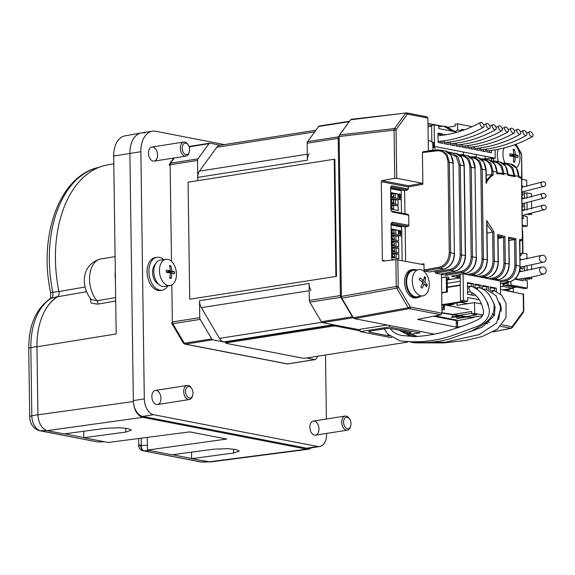 <?xml version="1.0" encoding="UTF-8"?>
<svg xmlns="http://www.w3.org/2000/svg" width="575" height="575" viewBox="0 0 575 575"><rect width="100%" height="100%" fill="white"/><g stroke="black" fill="none" stroke-linecap="round" stroke-linejoin="round"><path stroke-width="0.86" d="M171.817 284.948L172.335 321.942L199.741 317.644A2.379 1.495 81.1 0 0 200.208 319.384L211.715 338.919A2.379 1.495 81.1 0 0 212.793 339.811L226.679 342.506L223.797 341.945L333.414 324.738L360.079 329.913L335.98 325.234L335.987 326.176A2.379 0.41 179.2 0 0 332.645 326.169L226.679 342.793A2.379 0.41 179.2 0 0 226.37 343.376L302.328 358.103A2.379 0.41 179.2 0 0 305.677 358.11L407.833 342.075M223.797 341.945A9.502 5.966 -98.9 0 1 219.463 338.373L201.372 307.654A9.502 5.966 -98.9 0 1 199.503 300.689L309.12 283.489A9.502 5.966 81.1 0 0 310.989 290.454M309.084 153.899A9.502 5.966 81.1 0 0 307.395 160.173L197.778 177.38L197.822 180.643L197.541 160.432L170.135 164.73L171.487 261.338M199.741 317.644L199.503 300.689M307.395 160.173L307.158 143.225A2.379 1.495 -98.9 0 1 307.582 141.658L318.6 126.486A2.379 1.495 -98.9 0 1 319.333 126.004L349.514 121.267M434.348 334.14L354.43 318.643L353.345 317.752L322.41 322.611A2.379 1.495 -98.9 0 1 321.332 321.713L309.824 302.177A2.379 1.495 -98.9 0 1 309.357 300.438L309.12 283.489M197.778 177.38A9.502 5.966 -98.9 0 1 199.467 171.106L216.797 147.257A9.502 5.966 -98.9 0 1 219.708 145.317L315.891 130.223M212.793 339.811L185.394 344.116L287.435 363.896A2.379 1.804 101 0 1 286.954 363.889A2.379 2.379 0 0 0 287.773 363.903A2.379 1.495 -98.9 0 1 287.435 363.896L314.841 359.591L306.511 357.981M314.841 359.591A2.379 1.495 81.1 0 0 315.172 359.598A2.379 1.495 81.1 0 0 315.905 359.116L318.047 356.169M173.801 158.032L169.733 163.631A2.379 1.567 36 0 1 170.559 163.163L197.965 158.858L208.984 143.692A2.379 1.495 81.1 0 1 209.717 143.204A2.379 1.495 81.1 0 1 210.048 143.211L220.369 145.216M197.965 158.858A2.379 1.495 81.1 0 0 197.541 160.432M169.618 164.845A2.379 1.567 36 0 0 169.833 165.312A2.379 0.41 -0.8 0 1 169.28 165.061A2.379 0.41 -0.8 0 1 170.135 164.73A2.379 1.495 -98.9 0 1 170.559 163.163L174.347 157.945M169.833 165.312L170.143 164.888M200.208 319.384L172.802 323.682L184.309 343.217A2.379 0.985 149.5 0 1 183.31 342.98A2.379 2.379 0 0 0 184.906 344.109A2.379 1.804 101 0 0 185.394 344.116A2.379 1.495 -98.9 0 1 184.309 343.217L211.715 338.919M172.335 321.942A2.379 1.495 -98.9 0 0 172.802 323.682A2.379 0.985 149.5 0 1 171.803 323.445A2.379 0.985 149.5 0 1 172.026 322.525L172.716 323.696M478.45 287.752A2.853 1.79 81.1 0 0 477.739 287.651A2.853 1.79 81.1 0 0 476.589 288.751M477.739 287.651L475.913 287.931A2.853 1.79 81.1 0 0 475.554 288.053M421.921 342.571L445.567 342.168L479.212 334.557L496.512 323.143L500.897 307.855L496.06 295.744L485.782 289.117A2.853 2.451 74.7 0 0 485.623 289.11A2.853 1.79 81.1 0 0 485.336 289.117L483.51 289.405A2.853 1.79 81.1 0 0 483.223 289.491M485.336 289.117A2.853 1.79 81.1 0 0 484.222 290.138M493.738 290.749A2.853 1.79 81.1 0 0 492.933 290.591A2.853 1.79 81.1 0 0 491.848 291.539M492.933 290.591L491.107 290.878A2.853 1.79 81.1 0 0 490.928 290.921M389.771 335.944A4.751 0.819 -0.8 0 1 388.06 335.743L388.046 334.377M406.353 333.938L409.371 333.464L409.35 332.185M369.818 331.164L369.833 332.213A4.751 0.819 -0.8 0 1 368.733 331.703A4.751 0.819 -0.8 0 1 370.451 331.049L385.063 328.756A4.751 0.819 -0.8 0 1 391.755 328.771L409.989 332.307A4.751 0.819 -0.8 0 1 411.082 332.81A4.751 0.819 -0.8 0 1 409.371 333.464M341.449 297.16A2.379 0.985 149.5 0 1 340.882 297.304L309.824 302.177M321.332 321.713L352.389 316.839A2.379 0.985 -30.5 0 0 352.762 316.76M309.357 300.438L340.414 295.564A2.379 1.495 81.1 0 0 340.882 297.304L352.389 316.839A2.379 1.495 81.1 0 0 353.309 317.688M340.414 295.564L338.215 138.352L307.158 143.225M307.582 141.658L338.639 136.785A2.379 1.495 81.1 0 0 338.215 138.352M408.552 334.664L419.714 332.911L419.692 331.293M419.714 332.911L389.332 327.017L360.101 331.61L390.482 337.496L391.661 337.309M360.101 331.61L360.072 329.267L387.234 325.004M389.332 327.017L389.311 325.407M322.41 322.611L360.079 329.913M436.849 316.854L436.842 316.228M339.164 136.067L338.639 136.785A2.379 1.567 36 0 1 339.142 136.771M369.833 332.213L388.06 335.743M470.889 286.3A2.853 1.79 81.1 0 0 470.149 286.178A2.853 1.79 81.1 0 0 468.776 288.262L470.35 291.798C477.192 294.932 481.562 301.336 483.482 310.996C483.827 314.654 481.936 317.558 477.789 319.707C472.377 322.482 464.521 325.529 454.228 328.842C441.047 333.284 427.872 335.879 414.704 336.619L401.58 335.426C397.066 334.528 393.552 332.58 391.022 329.583L390.425 328.598M467.554 291.101A2.853 1.79 81.1 0 0 469.2 292.093L470.616 291.877M470.149 286.178L468.316 286.465A2.853 1.79 81.1 0 0 467.497 286.975M384.258 328.886L387.881 334.204L399.891 340.795C419.103 343.347 438.251 341.004 457.326 333.766L475.173 327.139C484.373 324.465 491.798 315.761 488.606 307.093C485.925 296.952 480.233 290.03 471.529 286.314A2.853 1.955 114.3 0 0 470.573 286.386A2.853 1.955 114.3 0 0 468.776 288.262M410.845 342.233L415.294 342.858L443.993 342.908L466.282 340.357L482.13 336.569L497.353 329.152L506.022 317.745L506.058 303.341L501.695 295.241L494.126 290.655A2.853 1.021 105.5 0 0 494.09 290.648A2.853 1.021 105.5 0 0 492.71 292.215M415.675 342.211L416.379 342.283C427.771 343.031 439.056 341.845 450.254 338.725L470.882 331.358L482.008 325.17C486.385 322.137 495.923 315.826 493.868 303.658C489.857 293.969 484.883 288.657 478.961 287.723A2.853 1.596 107.6 0 0 478.479 287.744A2.853 1.596 107.6 0 0 477.049 289.088M471.838 295.09L471.795 292.38M471.716 286.357L471.68 284.028L467.439 283.209M473.556 286.997L473.505 283.741L471.68 284.028M473.505 283.741L467.432 282.562L467.597 294.263L473.671 295.442L473.642 293.566M479.306 287.802L479.277 285.502L475.036 284.683M481.146 288.42L481.103 285.214L479.277 285.502M475.18 294.867L475.187 295.737L476.258 295.945M481.103 285.214L475.029 284.036L475.079 287.773M486.903 289.283L486.874 286.975L482.633 286.149M488.743 289.814L488.7 286.688L486.874 286.975M488.7 286.688L482.626 285.509L482.677 289.175M494.5 290.756L494.471 288.449L490.231 287.622M496.34 291.367L496.297 288.161L494.471 288.449M496.297 288.161L490.216 286.982L490.267 290.533M451.253 303.866L450.857 303.931M451.253 304.01L444.863 305.009M453.668 303.492L453.682 304.477L447.293 305.483M467.64 303.693L460.798 302.371M481.642 303.995L474.526 302.615L456.988 305.368L456.96 302.975M482.856 314.963L474.677 313.382L474.526 302.615M482.382 315.898L471.55 317.386L463.644 316.286L469.753 317.134M441.988 312.721L471.55 317.386M441.995 313.03L468.805 317.285M458.778 315.344L471.752 313.303M453.618 314.338L471.723 311.499L471.759 313.835L474.677 313.382M466.692 316.444L476.919 314.841L471.759 313.835M479.313 299.805L467.64 297.541L467.691 301.286L441.887 305.339M494.292 307.237L495.046 307.122M494.277 307.884L495.154 307.74M500.803 307.079L500.782 305.634M463.443 300.466L460.518 300.919L460.144 274.239L463.069 273.779L463.443 300.466L467.691 301.286M500.516 294.041L500.437 281.024L463.069 273.779M441.88 304.7L462.947 301.393L460.518 300.919M460.295 285.02L447.35 287.047M447.357 287.421L460.302 285.387M447.3 283.303L460.244 281.276M447.249 279.932L460.194 277.897M434.988 270.911L435.002 272.09L450.218 269.316C456.37 267.411 459.705 262.531 460.216 254.689L458.965 164.939L456.255 156.695L449.578 153.302M440.773 274.031L455.055 271.184C461.373 269.086 464.794 263.839 465.319 255.429L464.061 165.679L461.84 157.665L455.975 153.432A2.142 1.344 81.1 0 0 455.22 153.288M448.845 152.648A0.949 0.582 -96.6 0 1 449.082 152.533A0.949 0.582 -96.6 0 1 449.197 152.54L451.871 152.634L457.973 156.917L460.287 164.946L461.538 254.696C460.985 263.098 457.42 268.324 450.843 270.365L435.62 273.147L440.486 274.088M435.62 273.147L435.002 272.09M460.216 254.689L465.534 255.53L464.284 165.78C463.421 158.47 460.654 154.359 455.982 153.432L448.752 152.576M453.122 163.092L450.893 155.077L445.036 150.844C449.707 151.771 452.475 155.882 453.337 163.192L449.341 162.358L450.599 252.576C450.045 260.978 446.48 266.203 439.904 268.245L424.681 271.026L429.547 271.968L444.116 269.064C450.433 266.973 453.855 261.718 454.379 253.309L453.122 163.092M390.511 187.608L390.871 186.839M390.518 187.853L404.62 190.584L407.625 190.037L391 186.81A0.949 0.719 -79 0 0 391.697 185.768L408.343 188.988L407.625 190.037M390.727 187.5L390.82 209.868L392.064 211.974A0.949 0.719 -79 0 0 391.51 211.162L390.82 209.868M391.402 223.165L391.51 223.172A0.949 0.719 -79 0 0 392.207 222.123L408.847 225.35L408.71 215.201L408.142 214.382L391.525 211.162M391.244 224.25L405.131 226.938L408.135 226.392L391.381 223.193M408.847 225.35L408.135 226.392M392.711 260.008A0.949 0.719 -79 0 0 392.186 259.404L391.719 258.218L391.014 223.761L392.207 222.123M391.367 223.165L391.237 223.862M391.719 258.218L391.014 223.761M392.186 259.404L394.321 259.821M398.425 287.148L398.238 286.458L396.254 286.443L396.736 288.183A1.423 0.589 149.5 0 0 398.425 287.148L410.363 307.064A1.423 1.085 101 0 1 409.321 308.638L408.243 307.74L353.345 317.752L341.838 298.195L341.37 296.456L396.254 286.443L395.88 259.634L382.957 261.115M383.13 261.122L382.389 260.295L385.336 260.863M420.972 264.162L423.976 263.81L423.502 264.637M395.88 259.634L423.38 264.629M408.315 186.932L408.415 185.747L422.244 183.224L422.869 184.273L408.315 186.932L408.343 188.988M408.315 186.904L381.297 181.671L382.008 180.629L394.745 178.3L394.076 130.123L339.135 136.527L339.559 134.96L350.592 119.787L351.656 119.305M422.244 183.224L396.721 178.279L394.745 178.3M493.307 331.782L510.787 328.303A1.423 1.085 -79 0 0 511.829 326.737L512.26 326.543A1.423 0.942 36 0 1 512.318 327.556L523.351 312.376A1.423 0.942 -144 0 0 523.293 311.37L523.423 311.061M500.552 289.419L523.07 294.127M499.653 280.873L504.908 279.917C511.06 278.012 514.395 273.132 514.905 265.291L514.546 239.559L508.961 240.58M502.715 173.542L504.038 173.427L504.052 174.513L502.917 173.585L500.221 173.061A0.949 0.719 101 0 1 500.775 173.88L496.901 173.794L496.879 172.04L494.651 164.026L488.793 159.792C493.465 160.72 496.232 164.831 497.095 172.141L493.098 171.307L493.149 175.095C490.216 176.755 487.873 179.551 486.127 183.468L485.94 169.92L483.712 161.906L477.854 157.672C482.526 158.599 485.293 162.711 486.155 170.02L482.159 169.187L483.41 258.937C482.863 267.339 479.298 272.564 472.715 274.606L469.94 275.116M496.8 172.874L500.221 173.061A0.949 0.719 101 0 0 500.049 173.053L496.786 172.874L496.901 173.794M485.99 180.794L491.833 174.505L486.227 175.159M493.149 175.095L491.833 174.505L491.776 171.3C491.043 163.645 487.593 159.785 481.419 159.721M466.842 274.512L472.097 273.556C478.242 271.652 481.577 266.771 482.094 258.93L480.844 169.179C480.111 161.525 476.653 157.665 470.479 157.6M456.859 275.123L456.873 276.331L460.165 275.734M445.92 273.032L445.941 274.21L461.157 271.436C467.31 269.531 470.637 264.651 471.155 256.809L469.904 167.059C469.171 159.404 465.714 155.545 459.54 155.48M471.155 256.809L472.478 256.817C471.924 265.219 468.359 270.444 461.783 272.485L446.559 275.267L445.941 274.21M460.137 154.661L462.81 154.754L468.905 159.038L471.22 167.066L472.478 256.817L476.251 257.55L475 167.799L472.772 159.785L466.922 155.552L460.022 154.653A0.949 0.582 -96.6 0 1 460.137 154.661M475 168.008L469.904 167.059M463.335 273.837L465.994 273.305C472.305 271.206 475.726 265.959 476.251 257.55L476.474 257.65C476.021 266.017 472.578 271.235 466.145 273.305A0.949 0.611 -101.3 0 1 465.994 273.305L461.783 272.485A0.949 0.575 79.7 0 1 461.157 271.436M451.713 276.151L460.144 274.469M460.18 276.898L457.499 277.387L451.418 276.208M457.499 277.387L456.873 276.331M477.775 276.632L483.036 275.677C489.181 273.772 492.516 268.892 493.034 261.05L492.638 232.264L486.917 224.322M487.039 233.285L493.939 231.689L494.349 261.057C493.796 269.459 490.231 274.685 483.654 276.726L480.88 277.236M482.094 258.93L487.413 259.771C486.96 268.137 483.518 273.355 477.085 275.425A0.949 0.611 -101.3 0 1 476.927 275.425C483.244 273.326 486.666 268.079 487.19 259.67L486.644 220.541L493.939 231.689M486.687 223.603L486.644 220.541M483.036 275.677A0.949 0.575 79.7 0 0 483.654 276.726L487.866 277.545C494.184 275.447 497.605 270.2 498.13 261.79L497.749 234.456L504.915 236.505L505.288 263.178C504.735 271.58 501.17 276.805 494.593 278.846L491.819 279.357M488.714 278.753L493.975 277.797C500.121 275.892 503.456 271.012 503.973 263.17L503.614 237.439L497.662 235.829L497.749 234.456M504.915 236.505L503.614 237.439L498.022 238.46M493.034 261.05L498.353 261.891C497.9 270.257 494.457 275.475 488.024 277.545A0.949 0.611 -101.3 0 1 487.866 277.545L485.214 278.077M496.225 280.212L498.956 279.666A0.949 0.611 -101.3 0 1 498.805 279.666C505.123 277.567 508.544 272.32 509.069 263.911L508.695 237.238L515.854 238.625L516.228 265.298C515.674 273.7 512.109 278.925 505.533 280.967L500.451 281.894M441.916 274.39L441.471 275.209L441.995 313.195L440.975 314.769L409.321 308.638L354.43 318.643M417.601 319.427L440.975 314.769M461.373 326.463L456.32 327.168L417.702 319.405M456.32 327.168L456.227 320.606L433.643 316.228M500.617 326.334L511.225 328.289M523.3 311.384L512.26 326.543M473.973 316.681L473.261 317.723L457.549 320.591L457.643 327.146M448.493 279.004L450.57 279.414M474.274 275.957L476.927 275.425L472.715 274.606A0.949 0.575 79.7 0 1 472.097 273.556M446.559 275.267L441.772 274.447M470.537 157.205A0.949 0.582 -96.6 0 1 470.954 156.774A0.949 0.582 -96.6 0 1 471.069 156.781L473.75 156.874L479.845 161.158L482.159 169.187L480.844 169.179M486.091 180.823L486.127 183.468M481.476 159.325A0.949 0.582 -96.6 0 1 481.893 158.894A0.949 0.582 -96.6 0 1 482.008 158.901L484.689 158.995L490.784 163.278L493.098 171.307L491.776 171.3M502.715 173.42C501.982 165.765 498.532 161.906 492.351 161.841M492.416 161.446A0.949 0.582 -96.6 0 1 492.832 161.014A0.949 0.582 -96.6 0 1 492.948 161.022L495.628 161.115L501.723 165.399L504.038 173.427L507.811 174.16L505.59 166.146L499.732 161.913C504.404 162.84 507.172 166.951 508.034 174.261L507.833 175.246L507.711 174.541L507.833 175.246L514.992 176.633L513.856 175.706L507.869 174.541M513.655 175.662L513.655 175.54C512.922 167.886 509.464 164.026 503.29 163.961M503.355 163.566A0.949 0.582 -96.6 0 1 503.772 163.135A0.949 0.582 -96.6 0 1 503.887 163.142L506.568 163.235L512.663 167.519L514.992 176.633M521.23 240.738L520.763 240.76A0.949 0.719 -79 0 0 521.46 239.717L522.352 238.488L521.525 179.299L520.591 177.718L518.765 177.366L516.53 168.267L510.665 164.033C515.344 164.96 518.111 169.072 518.973 176.381L513.655 175.54M500.473 283.633L509.745 281.786C516.062 279.687 519.484 274.44 520.008 266.031L519.865 240.062M514.905 265.291L520.008 266.031L519.541 240.522M519.865 176.899A0.949 0.719 101 0 1 520.044 176.906C520.835 177.035 521.403 177.869 521.741 179.4L522.352 238.488M518.973 176.697L520.044 176.906A0.949 0.719 101 0 1 520.591 177.718M518.65 176.662L518.765 177.366L518.65 176.662M508.933 238.467L514.546 239.559L515.854 238.625M508.602 238.402L508.695 237.238M493.724 315.136A6.893 4.327 81.1 0 0 494.478 315.272A7.842 4.923 81.1 0 1 492.883 313.749M494.349 315.625A8.266 5.189 -98.9 0 1 492.739 314.058M521.956 179.364L521.604 154.567L521.611 178.552M521.467 179.587L521.626 179.206L521.467 179.587M431.609 125.53L428.001 124.833L431.609 125.53M426.844 116.833L406.856 112.916A1.423 1.085 101 0 1 407.682 114.138L427.908 118.062L426.844 116.833M428.368 151.088L427.908 118.062M406.302 112.887L406.59 112.901A1.423 1.085 101 0 1 406.856 112.916L351.354 119.298M406.59 112.901L350.592 119.787M339.559 134.96L394.507 128.556L394.076 130.123L396.053 130.13L396.218 129.504A1.423 0.942 36 0 0 394.507 128.556L405.54 113.376A1.423 0.942 -144 0 1 407.251 114.332L407.682 114.138M341.37 296.456L339.135 136.527M381.297 181.671L382.389 260.295M423.976 263.81L424.062 269.97L439.286 267.195C445.431 265.291 448.766 260.41 449.283 252.569L448.018 162.351C447.285 154.697 443.835 150.837 437.654 150.772L422.424 152.548L422.869 184.273M404.62 190.584L404.944 213.763M405.131 226.938L405.605 261.187M424.681 271.026L424.062 269.97M437.654 150.772A0.949 0.582 -96.6 0 1 438.136 149.946A0.949 0.582 -96.6 0 1 438.251 149.953L440.932 150.046L447.027 154.33L449.341 162.358L448.018 162.351M422.424 152.548L423.02 151.728L438.021 149.982M445.036 150.844L438.136 149.946L423.02 151.728M439.286 267.195A0.949 0.575 79.7 0 0 439.904 268.245L444.116 269.064A0.949 0.611 -101.3 0 0 444.267 269.064C450.707 266.994 454.149 261.776 454.595 253.41L449.283 252.569M470.106 156.896L470.846 156.81M481.045 159.016L481.785 158.93M457.01 276.927L458.469 277.207M432.666 150.585A2.142 1.344 81.1 0 0 432.587 150.154M450.175 152.476A2.142 1.344 81.1 0 0 448.615 152.468M435.225 315.919L458.476 320.426M437.863 149.982A2.142 1.344 81.1 0 0 436.432 150.147M502.974 283.166L503.017 286.408L500.516 286.803M503.017 286.408L512.742 288.291L512.72 286.889L503.908 285.178L503.88 282.986M512.742 288.291L503.607 289.728L512.512 291.741M508.537 289.484L508.544 290.016L506.64 290.317M513.331 291.611L513.259 286.436M508.379 286.048L507.466 285.868M508.544 290.016L507.028 289.721L509.766 289.29L508.25 288.995M505.037 285.401L503.908 284.948M448.752 278.753L448.73 277.344L446.301 276.877L446.509 291.856L447.422 292.028L447.228 278.458L448.752 278.753L447.609 279.874M446.509 291.856L441.708 292.61M447.422 292.028L441.715 292.927M443.447 305.095L443.49 308.013L441.916 307.567M460.503 316.128L452.705 317.35L451.188 317.055L458.706 315.876M452.676 315.035L452.698 316.818M466.792 317.005L458.023 318.377L456.507 318.083L464.995 316.753M456.485 316.753L456.507 318.083M451.289 304.851L448.852 304.383M443.49 308.013L441.923 307.704M441.938 309.113L444.418 309.594L444.353 304.951M444.468 304.93L468.661 309.623M444.418 309.594L441.952 309.982M446.301 276.877L441.499 277.632M428.231 140.889L429.662 140.667L432.767 142.521L432.874 150.111L434.333 150.391M434.995 150.312L434.959 147.71L433.744 147.473L433.679 142.701L429.662 140.667M433.679 142.701L432.767 142.521M428.368 150.815L432.874 150.111M492.674 157.701L492.689 158.894L491.474 158.664L491.503 160.827M493.623 160.957L493.58 157.881M437.999 134.025L440.752 134.557M391.704 202.414L393.523 202.767L393.487 199.963L391.661 199.604L391.704 202.414L390.72 202.572M393.523 202.767L390.727 202.867M391.618 196.47L393.444 196.822L393.401 194.019L391.582 193.66L391.618 196.47L390.641 196.628M393.444 196.822L390.641 196.923M390.748 204.427L398.116 205.85L390.756 204.937M398.116 205.85L398.18 210.536L390.813 209.106M390.583 192.539L397.95 193.962L398.015 198.641L390.648 197.218M397.95 193.962L395.269 193.955L395.327 198.123M393.408 194.292L393.81 197.642L390.641 197.031M390.598 193.753L391.582 193.94M395.269 193.955L390.59 193.049M390.662 198.483L398.029 199.906L398.094 204.585L390.727 203.162M398.029 199.906L395.356 199.899L395.413 204.068M393.494 200.244L393.889 203.586L390.727 202.975M390.684 199.697L391.668 199.884M395.356 199.899L390.669 198.993M399.194 199.087L400.861 199.769L398.432 199.302L400.452 197.678L398.403 196.93L400.832 197.397L399.194 199.087M401.472 213.088L401.156 190.684L390.526 188.629M399.539 193.825L400.832 195.5L399.639 196.621L398.346 194.968L399.539 193.825M398.403 196.938L400.797 197.405L398.806 199.043L400.825 199.762M399.963 196.219L398.576 195.026L399.539 194.242M399.603 196.628L400.797 195.5L399.179 193.804M398.612 195.018L399.575 194.242L400.567 195.421L399.596 196.204L398.612 195.018M391.783 208.358L393.609 208.711L393.573 205.908L391.747 205.555L391.783 208.358M392.215 238.776L394.033 239.128L393.997 236.318L392.172 235.966L392.215 238.776L391.446 238.891M394.033 239.128L391.453 239.265M392.128 232.825L393.954 233.184L393.911 230.374L392.092 230.022L392.128 232.825L391.367 232.947M393.954 233.184L391.367 233.321M392.294 244.72L394.119 245.072L394.076 242.262L392.258 241.91L392.294 244.72M391.553 246.768L398.705 248.156L398.77 252.835L391.618 251.447M398.705 248.156L396.031 248.148L396.089 252.317M394.162 248.486L394.565 251.828L391.618 251.261M396.031 248.148L391.561 247.279M391.64 252.713L398.791 254.1L398.856 258.779L391.704 257.392M398.791 254.1L396.11 254.092L396.168 258.261M394.249 254.43L394.651 257.78L391.704 257.205M396.11 254.092L391.647 253.23M391.388 234.88L398.54 236.268L391.395 235.391M398.54 236.268L398.604 240.947L391.453 239.559M395.866 236.26L395.923 240.422M393.997 236.598L394.4 239.94L391.453 239.373M391.41 236.095L392.179 236.246M391.309 228.936L398.453 230.316L391.316 229.447M398.453 230.316L398.525 235.002L391.374 233.615M395.78 230.316L395.837 234.478M393.918 230.654L394.313 233.996L391.367 233.428M391.323 230.151L392.092 230.302M391.474 240.824L398.626 242.212L391.482 241.335M399.704 235.441L401.372 236.131L398.942 235.657L400.962 234.032L398.906 233.285L401.343 233.752L399.704 235.441M402.133 260.511L401.666 227.046L391.252 225.026M398.626 242.212L398.691 246.891L391.539 245.503M400.049 230.18L401.343 231.854L400.143 232.976L398.856 231.322L400.049 230.18M395.945 242.204L396.003 246.373M394.083 242.542L394.486 245.884L391.539 245.317M391.489 242.039L392.258 242.19M400.473 232.58L399.086 231.38L400.042 230.604M400.107 232.983L401.307 231.862L399.69 230.165M399.122 231.38L400.085 230.597L401.077 231.783L400.107 232.559L399.122 231.38M398.913 233.299L401.307 233.759L399.316 235.398L401.336 236.124M392.38 250.664L394.198 251.016L394.162 248.206L392.337 247.854L392.38 250.664M392.351 248.493L391.575 248.35M391.575 247.976L392.337 247.854M394.249 254.15L392.423 253.798L392.459 256.608L394.285 256.96L394.249 254.15M392.43 254.438L391.661 254.294M391.654 253.92L392.423 253.798M493.034 313.397A7.842 4.923 81.1 0 0 494.565 315.028M493.012 314.403L493.386 314.345M504.067 148.005A13.304 8.359 81.1 0 0 502.967 154.481A13.304 8.359 81.1 0 0 504.965 163.077M516.4 167.893A13.304 8.359 81.1 0 0 519.922 156.529A13.304 8.359 81.1 0 0 514.675 144.749M498.281 149.292A13.304 8.359 81.1 0 0 497.332 155.365A13.304 8.359 81.1 0 0 498.396 161.654M511.491 156.256L517.982 155.487A21.677 21.354 -179.6 0 1 518.01 157.579A23.668 1.998 -174.7 0 0 515.329 156.953L513.82 156.889M510.212 156.055L515.301 154.625A23.668 6.088 -7.1 0 1 517.982 155.487M513.418 150.779L514.51 149.593A23.668 19.838 104.8 0 1 515.301 154.625M513.446 161.137L514.683 162.157A21.677 5.843 -150 0 1 513.324 161.898A23.668 15.748 -81.8 0 0 513.82 156.659A23.668 1.998 -174.7 0 0 509.853 155.998A21.677 3.924 -89 0 0 509.824 153.906A23.668 6.088 -7.1 0 1 513.791 154.33A23.668 15.748 -81.8 0 0 513.152 149.327A21.677 11.586 -36.5 0 1 514.51 149.593M513.791 154.33L509.853 155.926M515.329 156.953A23.668 19.838 104.8 0 1 514.683 162.157M417.019 293.624A13.304 8.359 81.1 0 0 422.833 295.895A13.304 8.359 81.1 0 0 429.029 281.455A13.304 8.359 81.1 0 0 418.708 269.603A13.304 8.359 81.1 0 0 412.311 279.443A13.304 8.359 81.1 0 0 417.019 293.624M418.708 269.603L413.073 270.487A13.304 8.359 81.1 0 0 406.676 280.327A13.304 8.359 81.1 0 0 411.384 294.508A13.304 8.359 81.1 0 0 417.198 296.779L422.833 295.895M424.005 278.832L425.629 277.747A23.668 15.978 141.2 0 1 424.868 281.966L422.625 282.361M421.597 281.455L423.516 280.636A23.668 11.888 -51.2 0 0 424.408 276.553A21.677 17.085 -26.6 0 1 425.629 277.747M420.828 286.932L422.028 288.176L420.807 286.982A23.668 11.888 -51.2 0 0 422.848 282.562A23.668 9.739 -155 0 0 419.254 279.637A21.677 1.179 -69.1 0 0 419.858 277.897A23.668 13.829 12.4 0 1 423.516 280.636M424.925 284.683L427.175 285.092A21.677 18.608 -174.2 0 1 426.578 286.832A23.668 9.739 -155 0 0 424.206 283.892A23.668 15.978 141.2 0 1 422.028 288.176M422.381 283.734L424.206 283.892M424.868 281.966A23.668 13.829 12.4 0 1 427.175 285.092M420.375 296.283A14.26 8.956 -98.9 0 1 417.349 297.721A14.26 8.956 -98.9 0 1 406.295 285.02A14.26 8.956 -98.9 0 1 412.929 269.546A14.26 8.956 -98.9 0 1 416.25 269.991M417.349 297.721L415.883 297.943A14.26 8.956 -98.9 0 1 404.829 285.25A14.26 8.956 -98.9 0 1 411.463 269.776L412.929 269.546M539.566 270.264A3.565 3.277 -114.8 0 1 541.672 267.095A3.565 3.277 -114.8 0 1 546.221 270.617A3.565 3.277 -114.8 0 1 544.115 273.786A3.565 3.277 -114.8 0 1 539.566 270.264M539.4 258.563A3.565 3.277 -114.8 0 1 541.506 255.386A3.565 3.277 -114.8 0 1 546.056 258.915A3.565 3.277 -114.8 0 1 543.95 262.085A3.565 3.277 -114.8 0 1 539.4 258.563M520.605 259.929L520.138 259.842M521.345 268.769L521.317 267.03M522.481 259.656L520.131 259.196M520.102 268.532L523.178 269.129L523.149 266.764M505.353 285.229L508.048 284.812M508.02 283.173L503.894 283.82M508.717 285.552L507.128 285.804M520.052 253.51L522.503 253.122L520.72 255.58L520.066 254.466M508.012 282.16L508.056 285.43L510.981 284.97L510.931 281.513M508.056 285.43L524.465 288.607L527.383 288.147L510.981 284.97M524.824 278.235L524.853 280.19L527.282 280.658L527.383 288.147M516.796 287.119L513.274 287.673M526.973 258.923L526.908 253.978L522.503 253.122M524.838 279.292L531.796 278.731L525.996 278.041M531.609 265.305L531.674 269.754M531.774 277.006L531.796 278.731M527.074 266.139L527.138 270.624M524.723 271.033L524.659 266.527M508.012 282.318L504.239 282.914M515.437 278.667L515.444 279.299L523.343 280.83L523.308 278.465M522.646 271.357L519.699 270.789M521.511 280.471L521.482 278.731M520.763 271.63L519.541 271.393M516.041 278.02A3.565 2.235 81.1 0 0 518.01 279.198C529.086 277.79 537.783 275.986 544.115 273.786M541.046 184.05A2.379 2.286 -132.9 0 1 542.254 182.009A2.379 2.286 -132.9 0 1 545.704 184.137A2.379 2.286 -132.9 0 1 544.503 186.185A2.379 2.286 -132.9 0 1 541.046 184.05M521.841 186.199L522.84 186.041L521.834 185.84M521.963 195.205L522.977 195.399L522.927 191.892M522.855 187.105L522.84 186.041M522.395 226.191L524.422 226.586L527.34 226.126L522.38 225.163M524.767 215.072L524.781 216.293L527.21 216.761L527.34 226.126M524.457 193.272L526.88 192.891L526.952 198.174M527.016 202.982L527.117 209.875M530.358 214.101L531.724 214.367L527.649 214.604M526.88 192.891L531.437 193.775L531.487 197.283M531.552 202.127L531.645 208.984M531.717 213.828L531.724 214.367M526.786 186.472L526.7 180.248L522.294 179.4L521.755 180.14M524.695 210.278L524.601 203.37M524.537 198.576L524.436 191.669M521.748 179.486L522.294 179.4M541.592 207.395A2.379 2.286 -132.9 0 1 542.8 205.354A2.379 2.286 -132.9 0 1 546.25 207.482A2.379 2.286 -132.9 0 1 545.05 209.53A2.379 2.286 -132.9 0 1 541.592 207.395M523.185 210.507L523.171 209.444L522.165 209.602M523.171 209.444L522.158 209.25M522.294 218.608L523.3 218.802L523.25 215.294M522.129 206.907L523.135 207.101L523.092 203.593M523.02 198.806L523.006 197.743L521.999 197.548M521.999 197.901L523.006 197.743M545.977 195.809A2.379 2.286 -132.9 0 1 544.777 197.857A2.379 2.286 -132.9 0 1 541.319 195.723A2.379 2.286 -132.9 0 1 542.527 193.682A2.379 2.286 -132.9 0 1 545.977 195.809M480.506 122.432A2.853 1.524 -122.6 0 1 483.834 125.213A2.853 1.524 -122.6 0 1 483.489 127.291A2.853 1.524 -122.6 0 1 482.792 127.377A2.853 1.524 -122.6 0 1 480.369 125.062A2.853 1.524 -122.6 0 1 480.506 122.432C466.756 130.065 452.669 134.493 438.222 135.7A2.853 1.79 81.1 0 0 438.028 135.736M438.1 141.119A2.853 1.79 81.1 0 0 438.941 141.357C454.243 140.02 469.092 135.333 483.489 127.291M531.789 136.656A2.853 1.524 -122.6 0 1 529.367 134.349A2.853 1.524 -122.6 0 1 529.503 131.718A2.853 1.524 -122.6 0 1 532.831 134.493A2.853 1.524 -122.6 0 1 532.486 136.57A2.853 1.524 -122.6 0 1 531.789 136.656M486.716 150.542A2.853 1.79 81.1 0 0 487.557 150.772C502.988 149.421 517.967 144.684 532.486 136.57M489.605 152.44L489.577 150.578M486.694 149.018L486.73 151.886L491.438 152.799L491.409 150.37M525.665 135.499A2.853 1.524 -122.6 0 1 523.243 133.184A2.853 1.524 -122.6 0 1 523.379 130.554A2.853 1.524 -122.6 0 1 526.707 133.328A2.853 1.524 -122.6 0 1 526.362 135.412A2.853 1.524 -122.6 0 1 525.665 135.499M480.635 149.363A2.853 1.79 81.1 0 0 481.483 149.593C496.893 148.242 511.858 143.52 526.362 135.412M483.532 151.261L483.503 149.399M480.614 147.84L480.657 150.708L485.365 151.62L485.329 149.191M474.54 146.661L474.576 149.529L479.291 150.442L479.255 148.019M477.451 150.089L477.423 148.228M468.46 145.482L468.503 148.35L473.211 149.263L473.175 146.841M513.418 133.177A2.853 1.524 -122.6 0 1 510.995 130.863A2.853 1.524 -122.6 0 1 511.125 128.232A2.853 1.524 -122.6 0 1 514.46 131.014A2.853 1.524 -122.6 0 1 514.115 133.091A2.853 1.524 -122.6 0 1 513.418 133.177M468.481 147.006A2.853 1.79 81.1 0 0 469.329 147.243C484.711 145.892 499.639 141.177 514.115 133.091M471.378 148.911L471.349 147.049M442.714 135.226L442.7 134.018L437.985 133.105L438.121 142.463L442.829 143.376L442.793 140.954M442.7 134.018L440.867 134.306L437.999 133.745M440.989 143.024L440.967 141.162M440.888 135.448L440.867 134.306M444.159 140.774L444.195 143.642L448.902 144.555L448.874 142.133M446.243 134.701L444.065 134.284L444.073 135.039M488.915 128.541A2.853 1.524 -122.6 0 1 486.5 126.227A2.853 1.524 -122.6 0 1 486.63 123.596A2.853 1.524 -122.6 0 1 489.957 126.371A2.853 1.524 -122.6 0 1 489.613 128.455A2.853 1.524 -122.6 0 1 488.915 128.541M444.173 142.298A2.853 1.79 81.1 0 0 445.021 142.528C460.338 141.191 475.202 136.498 489.613 128.455M447.07 144.196L447.041 142.341M495.039 129.698A2.853 1.524 -122.6 0 1 492.624 127.384A2.853 1.524 -122.6 0 1 492.753 124.753A2.853 1.524 -122.6 0 1 496.081 127.528A2.853 1.524 -122.6 0 1 495.736 129.612A2.853 1.524 -122.6 0 1 495.039 129.698M450.254 143.477A2.853 1.79 81.1 0 0 451.095 143.707C466.426 142.37 481.311 137.669 495.736 129.612M453.143 145.374L453.122 143.513M450.232 141.953L450.275 144.821L454.983 145.734L454.947 143.304M456.306 143.132L456.349 146L461.057 146.912L461.028 144.483M501.163 130.856A2.853 1.524 -122.6 0 1 498.748 128.548A2.853 1.524 -122.6 0 1 498.877 125.918A2.853 1.524 -122.6 0 1 502.205 128.692A2.853 1.524 -122.6 0 1 501.86 130.769A2.853 1.524 -122.6 0 1 501.163 130.856M456.327 144.648A2.853 1.79 81.1 0 0 457.175 144.886C472.521 143.542 487.42 138.841 501.86 130.769M459.224 146.553L459.195 144.692M507.294 132.02A2.853 1.524 -122.6 0 1 504.872 129.706A2.853 1.524 -122.6 0 1 505.001 127.075A2.853 1.524 -122.6 0 1 508.329 129.849A2.853 1.524 -122.6 0 1 507.984 131.934A2.853 1.524 -122.6 0 1 507.294 132.02M462.408 145.827A2.853 1.79 81.1 0 0 463.249 146.064C478.616 144.72 493.53 140.005 507.984 131.934M465.297 147.732L465.276 145.87M462.386 144.311L462.422 147.171L467.137 148.084L467.101 145.662M438.732 126.867L443.627 126.097L446.365 126.629L455.314 131.79L455.328 132.724M443.627 126.097L452.582 131.265L455.314 131.79M492.674 158.599L490.238 158.132L485.128 158.93L485.084 156.235M490.231 157.234L490.238 158.132M495.111 149.845L495.226 158.197L493.594 158.456M452.582 131.265L438.761 128.584L438.718 125.774L434.161 124.89L431.602 125.292L431.832 141.594M495.226 158.197L434.463 146.424L434.161 124.89M433.73 146.539L434.463 146.424M434.326 146.445L434.333 147.301L433.744 147.178M428.03 126.708L431.617 126.148M433.744 147.387L434.333 147.301M445.963 134.651L444.13 134.931M471.313 127.039L471.299 126.486L457.628 123.841L455.069 124.236L455.098 126.112L447.53 127.298M456.572 132.157L455.328 132.351M457.628 123.841L457.714 129.921L461.509 130.662L461.495 129.253L464.456 129.828M457.714 129.921L455.012 131.618M455.321 131.912L457.053 132.25M461.509 130.662L460.812 131.093M440.975 141.601L439.465 141.306M463.464 154.883L463.421 152.037M476.272 154.524L476.301 156.565L474.001 156.925M474.562 148.185A2.853 1.79 81.1 0 0 475.403 148.422C490.806 147.071 505.748 142.348 520.238 134.255A2.853 1.524 -122.6 0 1 519.541 134.342A2.853 1.524 -122.6 0 1 517.119 132.027A2.853 1.524 -122.6 0 1 517.248 129.397A2.853 1.524 -122.6 0 1 520.583 132.171A2.853 1.524 -122.6 0 1 520.238 134.255M427.987 123.417L442.628 126.256M447.278 127.161L447.796 127.255M332.645 326.169L332.63 325.227L226.665 341.859L226.679 342.793M360.094 330.848L335.987 326.176M332.63 325.227A2.379 0.41 -0.8 0 1 335.98 325.234M189.721 299.201L336.483 276.374L334.851 159.354L334.24 159.239L188.083 182.174L189.721 299.201L336.483 276.374M335.879 276.259L334.24 159.239M326.593 433.413L326.607 434.218A14.26 8.956 -98.9 0 1 319.7 446.531A14.26 8.956 -98.9 0 1 317.688 446.495L153.618 414.69A14.26 8.956 -98.9 0 1 144.303 398.878L140.853 151.728L129.893 153.446A23.762 14.921 -98.9 0 1 141.4 132.918L152.361 131.193A23.762 14.921 81.1 0 0 140.853 151.728M319.7 446.531L308.739 448.256A14.26 8.956 -98.9 0 1 306.727 448.213L142.657 416.408A14.26 8.956 -98.9 0 1 133.343 400.595L129.893 153.446A23.762 14.921 -98.9 0 1 141.191 132.947A23.762 14.921 -98.9 0 1 144.756 132.983M224.408 144.584L155.717 131.265A23.762 14.921 81.1 0 0 152.361 131.193M325.5 354.998L326.392 419.017M157.564 154.963A7.13 4.478 -98.9 0 1 150.815 159.721A7.13 4.478 -98.9 0 1 150.643 147.559A7.13 4.478 -98.9 0 1 157.564 154.963M318.96 429A7.13 4.478 -98.9 0 1 312.203 433.751A7.13 4.478 -98.9 0 1 312.038 421.59A7.13 4.478 -98.9 0 1 318.96 429M160.964 398.374A7.13 4.478 -98.9 0 1 154.215 403.125A7.13 4.478 -98.9 0 1 154.042 390.964A7.13 4.478 -98.9 0 1 160.964 398.374M192.726 395.255L192.488 396.089A7.13 4.478 -98.9 0 1 189.369 399.532A7.13 4.478 -98.9 0 1 183.842 393.185A7.13 4.478 -98.9 0 1 187.162 385.444A7.13 4.478 -98.9 0 1 191.18 387.766L191.662 388.492A5.793 3.637 -98.9 0 1 192.999 393.048A5.793 3.637 -98.9 0 1 192.726 395.255A5.793 3.637 -98.9 0 1 187.551 396.958A5.793 3.637 -98.9 0 1 186.214 388.456A5.793 3.637 -98.9 0 1 191.662 388.492M189.326 151.85L189.089 152.684A7.13 4.478 -98.9 0 1 185.977 156.127A7.13 4.478 -98.9 0 1 180.449 149.773A7.13 4.478 -98.9 0 1 183.763 142.039A7.13 4.478 -98.9 0 1 187.781 144.361L188.262 145.08A5.793 3.637 -98.9 0 1 189.599 149.637A5.793 3.637 -98.9 0 1 189.326 151.85A5.793 3.637 -98.9 0 1 184.151 153.547A5.793 3.637 -98.9 0 1 182.814 145.051A5.793 3.637 -98.9 0 1 188.262 145.08M350.714 425.881L350.484 426.715A7.13 4.478 -98.9 0 1 347.365 430.158A7.13 4.478 -98.9 0 1 341.838 423.811A7.13 4.478 -98.9 0 1 345.151 416.07A7.13 4.478 -98.9 0 1 349.176 418.392L349.658 419.118A5.793 3.637 -98.9 0 1 350.987 423.674A5.793 3.637 -98.9 0 1 350.714 425.881A5.793 3.637 -98.9 0 1 345.546 427.584A5.793 3.637 -98.9 0 1 344.209 419.082A5.793 3.637 -98.9 0 1 349.658 419.118M58.7 295.277A4.751 2.983 -98.9 0 1 57.601 296.614A61.784 38.798 81.1 0 0 42.687 315.229M98.85 442.017A4.751 2.717 -91.6 0 1 98.735 442.024L98.735 442.024A4.751 2.717 -91.6 0 1 98.347 441.981L104.319 441.715M104.557 441.765L97.326 441.902L40.624 430.797L46.69 430.524M64.573 433.838L83.785 437.561M98.979 442.01A4.751 3.048 -92.6 0 1 98.512 441.981M149.895 450.556L144.088 450.814A4.751 3.048 -92.6 0 1 141.306 445.51L147.408 445.237M144.088 450.814L143.937 450.822A4.751 3.349 -93.6 0 1 140.846 445.567L141.306 445.51L141.198 438.186M140.35 444.906C138.079 445.683 138.244 445.905 140.846 445.567M207.625 461.739L201.66 462.012A13.498 8.474 81.1 0 0 202.968 462.113L200.682 461.941A7.13 5.412 101 0 0 201.66 462.012L143.002 450.757C139.955 450.829 138.144 445.424 138.719 445.639L138.625 438.524M172.435 454.746L191.647 458.469M147.301 437.395L147.48 450.081L171.896 454.818L213.936 449.161L227.75 448.665L236.073 449.557L239.257 451.066L233.68 452.992L191.647 458.649L191.561 452.173M147.48 450.081L226.722 439.041L189.786 431.875L108.208 442.47L83.792 437.74L125.824 432.084L131.395 430.158L128.211 428.648L119.888 427.757L106.073 428.253L64.041 433.909L47.215 430.646L142.665 417.342C137.159 415.387 134.054 410.119 133.357 401.537L129.893 153.446L113.692 156.077A23.388 14.691 -98.9 0 1 124.811 135.901L141.191 132.947M85.035 287.026L58.945 291.554C59.34 294.026 58.866 295.773 57.522 296.786L86.458 291.726M57.522 296.786A61.963 38.906 81.1 0 0 36.951 346.79L37.907 414.841C38.604 423.423 41.702 428.691 47.215 430.646M90.21 298.238L91.173 303.126L97.606 304.161L115.712 301.027M36.951 346.79L116.172 333.946L115.302 271.307A23.762 14.921 81.1 0 0 115.417 279.565M115.668 297.562L97.067 300.761L91.339 299.546C81.125 287.91 80.263 264.256 101.049 258.872L115.093 256.666M115.302 271.307L113.692 156.077M142.665 417.342L306.741 449.147L308.603 449.212L311.751 447.781M308.603 449.212L210.342 461.969L191.647 458.649M83.792 437.74L83.698 431.264M58.945 291.554A109.487 68.756 -98.9 0 1 107.496 164.91L113.8 163.774M159.447 270.775A13.304 8.359 81.1 0 0 170.013 285.574A13.304 8.359 81.1 0 0 176.209 271.134A13.304 8.359 81.1 0 0 165.888 259.282A13.304 8.359 81.1 0 0 159.447 270.775M165.888 259.282L160.252 260.166A13.304 8.359 81.1 0 0 153.812 271.659A13.304 8.359 81.1 0 0 164.378 286.458L170.013 285.574M170.301 272.96A23.668 1.998 -174.7 0 0 166.333 272.298A21.677 3.924 -89 0 0 166.304 270.207A23.668 6.088 -7.1 0 1 170.272 270.631A23.668 15.748 -81.8 0 0 169.632 265.628A21.677 11.586 -36.5 0 1 170.991 265.887A23.668 19.838 104.8 0 1 171.781 270.926A23.668 6.088 -7.1 0 1 174.462 271.788A21.677 21.354 -179.6 0 1 174.491 273.88A23.668 1.998 -174.7 0 0 171.81 273.247A23.668 19.838 104.8 0 1 171.163 278.458A21.677 5.843 -150 0 1 169.805 278.199A23.668 15.748 -81.8 0 0 170.301 272.96M171.81 273.247L170.301 273.19M169.927 277.438L171.163 278.458M167.972 272.557L174.462 271.788M166.692 272.356L171.781 270.926M169.898 267.08L170.991 265.887M170.272 270.631L166.333 272.227M155.379 264.169A10.939 6.871 81.1 0 0 152.756 274.814A10.939 6.871 81.1 0 0 158.513 284.136M163.667 259.627A16.632 10.443 81.1 0 0 156.961 257.312L155.135 257.6A16.632 10.443 81.1 0 0 147.078 271.975A16.632 10.443 81.1 0 0 160.296 290.468L162.121 290.181A16.632 10.443 81.1 0 0 167.792 285.919M156.961 257.312A16.632 10.443 81.1 0 0 148.903 271.688A16.632 10.443 81.1 0 0 162.121 290.181M170.085 278.257A16.632 10.443 81.1 0 0 170.135 277.61M219.463 338.373L321.813 322.309M309.221 290.727L201.372 307.654M199.467 171.106L307.316 154.179M314.676 131.891L216.797 147.257M208.984 143.692L189.103 146.812M456.27 323.646L457.585 323.438M457.563 321.942L456.248 322.144M349.212 121.684L318.6 126.486M465.534 255.53C465.089 263.896 461.646 269.114 455.206 271.184A0.949 0.611 -101.3 0 1 455.055 271.184L450.843 270.365A0.949 0.575 79.7 0 1 450.218 269.316M464.284 165.78L458.965 164.939M391.697 185.768L390.511 187.4M408.71 215.201L392.064 211.974M391.496 258.118L392.739 260.223M397.864 259.684L398.238 286.458M382.008 180.629L408.415 185.747M522.653 253.151L522.467 239.408M523.458 310.737L523.221 293.818M504.052 174.513L500.775 173.88M459.598 155.085A0.949 0.582 -96.6 0 1 460.022 154.653L459.145 154.754M459.166 154.776L459.907 154.689M501.637 235.872A0.949 0.719 -79 0 1 500.94 236.922L498.007 237.453M503.973 263.17L509.285 264.011L508.925 237.942M493.975 277.797A0.949 0.575 79.7 0 0 494.593 278.846L498.805 279.666L496.146 280.197M409.932 306.705A1.423 0.589 -30.5 0 1 408.243 307.74L396.736 288.183L341.838 298.195M410.363 307.064L441.995 313.195M487.65 323.818L484.675 323.243M486.428 321.806L489.447 322.395M502.004 324.825L511.829 326.737M512.318 327.556L511.161 328.303L493.098 331.904M491.977 161.137L492.717 161.05M502.917 163.257L503.657 163.171M519.872 240.939L520.763 240.76L519.872 240.587M504.908 279.917A0.949 0.575 79.7 0 0 505.533 280.967L509.745 281.786A0.949 0.611 78.7 0 0 509.896 281.786L500.473 283.662M519.635 239.358L521.46 239.717M521.281 154.416L521.094 153.719A1.423 0.589 -30.5 0 0 521.223 153.173L515.976 144.26M521.094 153.719L515.602 144.404M407.251 114.332L396.218 129.504M396.053 130.13L396.721 178.279M133.343 400.595L144.303 398.878M142.657 416.408L153.618 414.69M306.727 448.213L317.688 446.495M49.924 298.942C50.636 298.633 50.866 296.477 50.607 292.459A7.13 0.403 -11.5 0 0 52.799 292.301A5.513 3.464 -98.9 0 1 51.139 298.368A61.022 38.317 81.1 0 0 30.863 347.631L36.951 346.502M50.607 292.459C38.489 236.893 58.743 177.359 97.189 167.735A108.546 68.166 81.1 0 0 52.799 292.301L58.916 291.403M29.699 416.731C30.008 423.983 33.321 428.648 39.653 430.725A7.13 5.412 101 0 0 40.624 430.797A13.498 8.474 81.1 0 1 31.812 415.833A7.13 1.229 179.2 0 0 29.699 416.731L28.75 348.536A7.13 1.229 -0.8 0 1 30.863 347.631L31.812 415.833L37.9 414.704M28.75 348.536C28.721 325.45 35.823 308.883 50.068 298.835A7.13 5.369 58.5 0 1 51.139 298.368L57.601 296.614M233.68 452.992L233.63 449.147M101.049 258.872A23.762 14.921 -98.9 0 0 89.686 275.633A23.762 14.921 -98.9 0 0 97.067 300.761A2.379 1.517 -99.8 0 1 97.606 304.161M133.357 401.537L37.907 414.841M208.473 461.905L306.741 449.147M125.824 432.084L125.767 428.238M286.954 363.889L184.906 344.109M315.172 359.598L287.773 363.903M209.717 143.204L188.974 146.46M169.733 163.631A2.379 2.379 0 0 0 169.28 165.061M171.803 323.445L183.31 342.98M498.64 319.873L500.818 305.771L499.725 302.637M399.798 330.33L417.579 336.497M469.689 331.904L482.375 327.002L494.428 315.409L495.01 306.935L493.609 302.644M485.473 299.101L488.031 303.859L488.599 307.057M415.984 336.576L408.573 335.168L398.849 330.143M455.206 271.184L440.63 274.088M522.984 253.216L522.675 230.841M523.789 310.895L523.552 293.962M497.109 173.161L497.095 172.141M466.922 155.552C471.593 156.479 474.361 160.59 475.223 167.9M487.413 259.771L486.888 222.547M498.353 261.891L497.979 235.29M477.854 157.672L470.954 156.774M486.321 181.657L486.155 170.02M488.793 159.792L481.893 158.894M491.956 161.115L495.628 161.115L499.732 161.913M502.895 163.235L506.561 163.235L510.665 164.033M519.872 241.011L521.137 240.76L522.567 238.589M509.896 281.786C516.336 279.716 519.778 274.498 520.224 266.132M518.981 176.87L518.973 176.381M509.285 264.011C508.839 272.377 505.396 277.596 498.956 279.666M521.604 154.567L521.223 153.173M444.267 269.064L429.698 271.968M500.99 311.363A10.903 10.903 0 0 0 500.782 305.864M494.263 315.129L493.896 315.186M520.138 259.993L541.506 255.386M520.21 267.181L543.95 262.085M519.419 271.824L541.672 267.095M521.856 187.249L542.254 182.009M521.92 192.036L544.503 186.185M522.179 210.651L542.8 205.354M522.244 215.438L545.05 209.53M522.014 198.95L542.527 193.682M522.086 203.737L544.777 197.857M526.671 133.235L529.503 131.718M520.548 132.077L523.379 130.554M508.3 129.756L511.125 128.232M483.805 125.113L486.63 123.596M489.929 126.277L492.753 124.753M496.052 127.434L498.877 125.918M502.176 128.599L505.001 127.075M514.424 130.913L517.248 129.397M187.162 385.444L155.3 390.447M189.369 399.532L157.514 404.534M183.763 142.039L151.901 147.042M185.977 156.127L154.114 161.122M345.151 416.07L313.296 421.073M347.365 430.158L315.502 435.16M97.326 441.902L39.653 430.725M200.682 461.941L143.01 450.757M202.968 462.113L208.315 461.876M97.189 167.735L99.935 166.987"/></g></svg>
